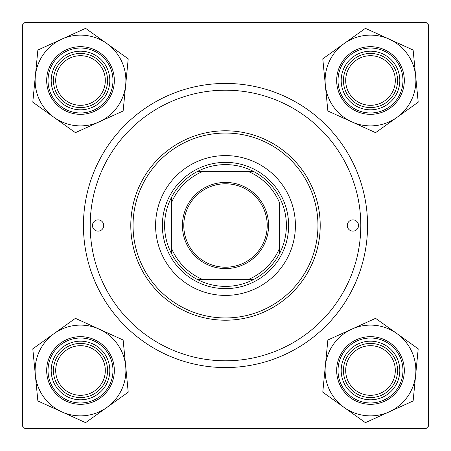 <?xml version="1.0" encoding="UTF-8"?>
<svg xmlns="http://www.w3.org/2000/svg" width="451" height="451" viewBox="0 0 451 451"><rect width="100%" height="100%" fill="white"/><g stroke="black" fill="none" stroke-linecap="round" stroke-linejoin="round"><path stroke-width="0.68" d="M83.435 225.5A142.065 142.065 0 0 1 225.5 83.435A142.065 142.065 0 0 1 367.565 225.5A142.065 142.065 0 0 1 225.5 367.565A142.065 142.065 0 0 1 83.435 225.5M426.195 22.55L24.805 22.55L22.55 24.805L22.55 426.195L24.805 428.45L426.195 428.45L428.45 426.195L428.45 24.805L426.195 22.55M345.692 370.497A24.805 24.805 0 0 0 370.497 395.302A24.805 24.805 0 0 0 395.302 370.497A24.805 24.805 0 0 0 370.497 345.692A24.805 24.805 0 0 0 345.692 370.497M397.557 370.497A27.06 27.06 0 0 1 370.497 397.557A27.06 27.06 0 0 1 343.437 370.497A27.06 27.06 0 0 1 370.497 343.437A27.06 27.06 0 0 1 397.557 370.497M55.698 370.497A24.805 24.805 0 0 0 80.504 395.302A24.805 24.805 0 0 0 105.308 370.497A24.805 24.805 0 0 0 80.504 345.692A24.805 24.805 0 0 0 55.698 370.497M107.564 370.497A27.06 27.06 0 0 1 80.504 397.557A27.06 27.06 0 0 1 53.443 370.497A27.06 27.06 0 0 1 80.504 343.437A27.06 27.06 0 0 1 107.564 370.497M395.302 80.504A24.805 24.805 0 0 0 370.497 55.698A24.805 24.805 0 0 0 345.692 80.504A24.805 24.805 0 0 0 370.497 105.308A24.805 24.805 0 0 0 395.302 80.504M343.437 80.504A27.06 27.06 0 0 1 370.497 53.443A27.06 27.06 0 0 1 397.557 80.504A27.06 27.06 0 0 1 370.497 107.564A27.06 27.06 0 0 1 343.437 80.504M105.308 80.504A24.805 24.805 0 0 0 80.504 55.698A24.805 24.805 0 0 0 55.698 80.504A24.805 24.805 0 0 0 80.504 105.308A24.805 24.805 0 0 0 105.308 80.504M53.443 80.504A27.06 27.06 0 0 1 80.504 53.443A27.06 27.06 0 0 1 107.564 80.504A27.06 27.06 0 0 1 80.504 107.564A27.06 27.06 0 0 1 53.443 80.504M344.102 407.416A45.388 45.388 0 0 1 325.323 366.094L322.786 392.178L365.417 422.655L413.127 400.978L418.207 348.815L375.576 318.338L327.866 340.015L325.323 366.094A45.388 45.388 0 0 1 396.891 333.577A45.388 45.388 0 0 1 389.269 411.814A45.388 45.388 0 0 1 344.102 407.416M343.809 382.623A29.315 29.315 0 0 1 358.37 343.809A29.315 29.315 0 0 1 397.184 358.37A29.315 29.315 0 0 1 382.623 397.184A29.315 29.315 0 0 1 343.809 382.623M395.132 359.3A27.06 27.06 0 0 0 359.3 345.861A27.06 27.06 0 0 0 345.861 381.693A27.06 27.06 0 0 0 381.693 395.132A27.06 27.06 0 0 0 395.132 359.3M401.294 356.504A33.825 33.825 0 0 1 384.489 401.294A33.825 33.825 0 0 1 339.699 384.489A33.825 33.825 0 0 1 356.504 339.699A33.825 33.825 0 0 1 401.294 356.504A33.825 33.825 0 0 0 356.504 339.699A33.825 33.825 0 0 0 339.699 384.489M35.33 374.899A45.388 45.388 0 0 1 54.109 333.577L32.793 348.815L37.873 400.978L85.583 422.655L128.214 392.178L123.134 340.015L75.424 318.338L54.109 333.577A45.388 45.388 0 0 1 125.677 366.094A45.388 45.388 0 0 1 61.731 411.814A45.388 45.388 0 0 1 35.33 374.899M53.816 358.37A29.315 29.315 0 0 1 92.63 343.809A29.315 29.315 0 0 1 107.191 382.623A29.315 29.315 0 0 1 68.377 397.184A29.315 29.315 0 0 1 53.816 358.37M105.139 381.693A27.06 27.06 0 0 0 91.7 345.861A27.06 27.06 0 0 0 55.868 359.3A27.06 27.06 0 0 0 69.307 395.132A27.06 27.06 0 0 0 105.139 381.693M111.301 384.489A33.825 33.825 0 0 1 66.511 401.294A33.825 33.825 0 0 1 49.706 356.504A33.825 33.825 0 0 1 94.496 339.699A33.825 33.825 0 0 1 111.301 384.489A33.825 33.825 0 0 0 94.496 339.699A33.825 33.825 0 0 0 49.706 356.504M415.67 76.101A45.388 45.388 0 0 1 396.891 117.423L418.207 102.185L413.127 50.022L365.417 28.345L322.786 58.822L327.866 110.985L375.576 132.662L396.891 117.423A45.388 45.388 0 0 1 325.323 84.906A45.388 45.388 0 0 1 389.269 39.186A45.388 45.388 0 0 1 415.67 76.101M397.184 92.63A29.315 29.315 0 0 1 358.37 107.191A29.315 29.315 0 0 1 343.809 68.377A29.315 29.315 0 0 1 382.623 53.816A29.315 29.315 0 0 1 397.184 92.63M345.861 69.307A27.06 27.06 0 0 0 359.3 105.139A27.06 27.06 0 0 0 395.132 91.7A27.06 27.06 0 0 0 381.693 55.868A27.06 27.06 0 0 0 345.861 69.307M339.699 66.511A33.825 33.825 0 0 1 384.489 49.706A33.825 33.825 0 0 1 401.294 94.496A33.825 33.825 0 0 1 356.504 111.301A33.825 33.825 0 0 1 339.699 66.511A33.825 33.825 0 0 0 356.504 111.301A33.825 33.825 0 0 0 401.294 94.496M106.898 43.584A45.388 45.388 0 0 1 125.677 84.906L128.214 58.822L85.583 28.345L37.873 50.022L32.793 102.185L75.424 132.662L123.134 110.985L125.677 84.906A45.388 45.388 0 0 1 54.109 117.423A45.388 45.388 0 0 1 61.731 39.186A45.388 45.388 0 0 1 106.898 43.584M107.191 68.377A29.315 29.315 0 0 1 92.63 107.191A29.315 29.315 0 0 1 53.816 92.63A29.315 29.315 0 0 1 68.377 53.816A29.315 29.315 0 0 1 107.191 68.377M55.868 91.7A27.06 27.06 0 0 0 91.7 105.139A27.06 27.06 0 0 0 105.139 69.307A27.06 27.06 0 0 0 69.307 55.868A27.06 27.06 0 0 0 55.868 91.7M49.706 94.496A33.825 33.825 0 0 1 66.511 49.706A33.825 33.825 0 0 1 111.301 66.511A33.825 33.825 0 0 1 94.496 111.301A33.825 33.825 0 0 1 49.706 94.496A33.825 33.825 0 0 0 94.496 111.301A33.825 33.825 0 0 0 111.301 66.511M358.545 225.5A5.637 5.637 0 0 0 352.907 219.862A5.637 5.637 0 0 0 347.27 225.5A5.637 5.637 0 0 0 352.907 231.137A5.637 5.637 0 0 0 358.545 225.5M103.73 225.5A5.637 5.637 0 0 0 98.093 219.862A5.637 5.637 0 0 0 92.455 225.5A5.637 5.637 0 0 0 98.093 231.137A5.637 5.637 0 0 0 103.73 225.5M295.405 225.5A69.905 69.905 0 0 0 225.5 155.595A69.905 69.905 0 0 0 155.595 225.5A69.905 69.905 0 0 0 225.5 295.405A69.905 69.905 0 0 0 295.405 225.5M133.045 225.5A92.455 92.455 0 0 0 225.5 317.955A92.455 92.455 0 0 0 317.955 225.5A92.455 92.455 0 0 0 225.5 133.045A92.455 92.455 0 0 0 133.045 225.5M320.21 225.5A94.71 94.71 0 0 1 225.5 320.21A94.71 94.71 0 0 1 130.79 225.5A94.71 94.71 0 0 1 225.5 130.79A94.71 94.71 0 0 1 320.21 225.5M90.2 225.5A135.3 135.3 0 0 0 225.5 360.8A135.3 135.3 0 0 0 360.8 225.5A135.3 135.3 0 0 0 225.5 90.2A135.3 135.3 0 0 0 90.2 225.5M225.5 182.429A43.071 43.071 0 0 1 268.57 225.5A43.071 43.071 0 0 1 225.5 268.57A43.071 43.071 0 0 1 182.429 225.5A43.071 43.071 0 0 1 225.5 182.429M225.5 267.217A41.718 41.718 0 0 0 267.217 225.5A41.718 41.718 0 0 0 225.5 183.782A41.718 41.718 0 0 0 183.782 225.5A41.718 41.718 0 0 0 225.5 267.217M225.5 164.615A60.885 60.885 0 0 0 197.606 171.38L202.95 171.38L197.606 171.38A60.885 60.885 0 0 0 171.38 253.394L171.38 248.05L171.38 253.394A60.885 60.885 0 0 0 253.394 279.62L248.05 279.62L253.394 279.62A60.885 60.885 0 0 0 279.62 253.394L279.62 202.95A58.63 58.63 0 0 0 248.05 171.38L202.95 171.38A58.63 58.63 0 0 0 171.38 202.95L171.38 248.05A58.63 58.63 0 0 0 202.95 279.62L248.05 279.62A58.63 58.63 0 0 0 279.62 248.05L279.62 253.394A60.885 60.885 0 0 0 253.394 171.38L248.05 171.38L253.394 171.38A60.885 60.885 0 0 0 225.5 164.615M225.5 288.64A63.14 63.14 0 0 1 162.36 225.5A63.14 63.14 0 0 1 225.5 162.36A63.14 63.14 0 0 1 288.64 225.5A63.14 63.14 0 0 1 225.5 288.64M197.606 279.62L202.95 279.62L197.606 279.62M171.38 197.606L171.38 202.95L171.38 197.606M340.933 383.931A32.472 32.472 0 0 0 383.931 400.06A32.472 32.472 0 0 0 400.06 357.062A32.472 32.472 0 0 0 357.062 340.933A32.472 32.472 0 0 0 340.933 383.931M50.94 357.062A32.472 32.472 0 0 0 67.069 400.06A32.472 32.472 0 0 0 110.067 383.931A32.472 32.472 0 0 0 93.938 340.933A32.472 32.472 0 0 0 50.94 357.062M400.06 93.938A32.472 32.472 0 0 0 383.931 50.94A32.472 32.472 0 0 0 340.933 67.069A32.472 32.472 0 0 0 357.062 110.067A32.472 32.472 0 0 0 400.06 93.938M110.067 67.069A32.472 32.472 0 0 0 67.069 50.94A32.472 32.472 0 0 0 50.94 93.938A32.472 32.472 0 0 0 93.938 110.067A32.472 32.472 0 0 0 110.067 67.069"/></g></svg>
